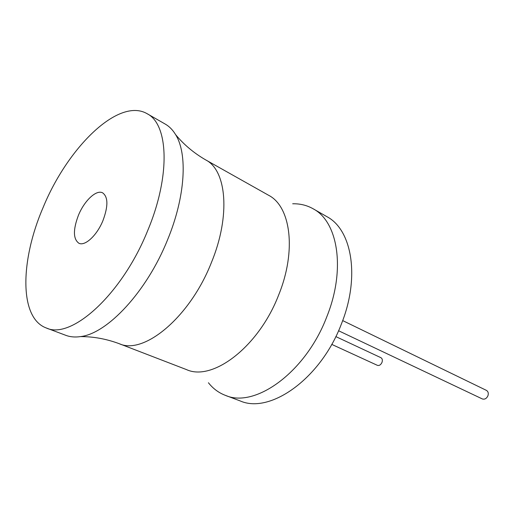 <?xml version="1.0" encoding="UTF-8"?>
<svg xmlns="http://www.w3.org/2000/svg" width="514" height="514" viewBox="0 0 514 514"><rect width="100%" height="100%" fill="white"/><g stroke="black" fill="none" stroke-linecap="round" stroke-linejoin="round"><path stroke-width="0.77" d="M292.684 203.782C300.092 203.608 306.903 205.272 313.11 208.768L326.865 216.645C351.923 229.655 360.275 276.962 341.489 323.743C320.871 378.645 270.056 414.342 240.128 400.907L225.286 395.324C218.636 392.767 213.014 388.578 208.427 382.757M313.11 208.768C337.961 221.63 345.928 269.291 326.84 316.682C305.849 372.29 254.925 408.688 225.286 395.324M46.247 327.964L65.786 335.321C70.148 336.966 75.038 337.39 80.441 336.606C107.317 333.695 146.779 291.682 167.538 239.884C185.425 196.746 187.79 153.814 175.557 134.552C172.723 129.881 169.279 126.393 165.232 124.08L147.113 113.703C118.638 97.043 67.604 147.524 43.08 207.585C20.252 260.386 18.979 317.967 46.247 327.964C71.118 340.069 122.094 294.586 147.788 230.368C170.776 175.544 168.444 124.227 147.113 113.703M78.436 215.276C84.341 200.717 96.33 189.37 102.627 192.846C108.184 196.913 108.293 206.165 102.948 220.609C96.979 235.399 84.99 246.469 78.893 243.25C73.129 239.074 72.975 229.752 78.436 215.276M335.828 336.593L380.925 357.693C382.352 358.579 382.705 360.153 381.992 362.402C380.797 364.882 379.261 365.859 377.392 365.338L331.736 344.38M342.684 320.595L486.405 390.37C488.178 391.469 488.692 393.268 487.934 395.774C486.559 398.601 484.67 399.648 482.28 398.915L338.565 330.746M205.664 159.886L268.571 195.262C290.667 206.416 296.777 250.536 278.697 294.907C258.786 346.873 212.558 381.703 186.498 369.605L119.152 343.667C143.637 355.328 189.923 317.414 211.408 262.551C230.799 215.674 226.59 170.275 205.664 159.886C193.733 152.96 183.704 144.511 175.557 134.552M119.152 343.667C106.212 338.887 93.31 336.529 80.441 336.606"/></g></svg>
